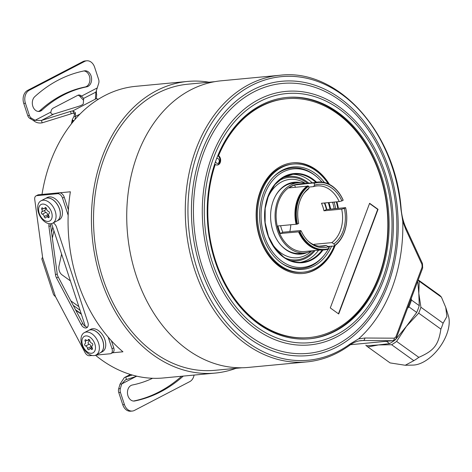 <?xml version="1.0" encoding="UTF-8"?>
<svg xmlns="http://www.w3.org/2000/svg" width="472" height="472" viewBox="0 0 472 472"><rect width="100%" height="100%" fill="white"/><g stroke="black" fill="none" stroke-linecap="round" stroke-linejoin="round"><path stroke-width="0.71" d="M241.894 367.771L214.837 370.319A143.695 107.457 -95.4 0 1 113.711 304.287A143.695 107.457 -95.4 0 1 104.353 157.589A143.695 107.457 -95.4 0 1 187.85 84.199L214.902 81.65M235.976 368.331A146.473 109.534 -95.4 0 1 215.096 373.087A146.473 109.534 -95.4 0 1 95.497 258.863A146.473 109.534 -95.4 0 1 156.48 90.724A146.473 109.534 84.6 0 1 187.59 81.438L135.842 86.317A146.473 109.534 -95.4 0 0 104.737 95.604A146.473 109.534 -95.4 0 0 42.002 194.429M208.984 82.205A146.473 109.534 84.6 0 0 187.59 81.438M306.812 361.9L248.26 367.422A143.948 107.645 -95.4 0 1 146.957 301.272A143.948 107.645 -95.4 0 1 137.582 154.315A143.948 107.645 -95.4 0 1 221.226 80.8L279.778 75.278A143.948 107.645 -95.4 0 0 186.127 228.696A143.948 107.645 -95.4 0 0 306.812 361.9C322.282 360.384 336.654 354.773 349.947 345.062C353.534 342.454 357.257 340.967 361.115 340.607L363.18 340.513A2.525 1.77 -89.7 0 0 364.844 338.017L358.62 338.872L350.371 343.775A142.432 106.513 -95.4 0 1 196.558 267.087A142.432 106.513 -95.4 0 1 267.134 79.32A142.432 106.513 -95.4 0 1 400.94 209.249L402.775 221.392L405.731 229.239L422.003 264.526L422.11 267.087L395.872 336.89L394.315 338.182L364.844 338.017M350.448 344.702L392.627 340.713A2.525 1.788 -89.6 0 0 394.315 338.182M358.62 338.872A143.948 107.645 84.6 0 0 402.775 221.392M366.656 345.758L366.243 345.474A41.672 23.175 125.7 0 0 366.656 345.758L378.491 344.938L389.606 343.592A41.672 23.175 -54.3 0 0 395.359 339.763L406.386 326.364L416.693 312.452L408.888 306.847A41.672 23.175 -54.3 0 0 411.454 300.033L411.324 298.882M407.891 308.009L408.888 306.847M365.8 345.156A41.919 23.317 125.7 0 0 367.723 346.849A41.919 23.317 125.7 0 0 367.894 346.967L378.491 344.938L391.63 344.731L413.826 360.673L405.241 365.263L390.084 362.909A41.919 23.317 125.7 0 1 389.919 362.791A41.919 23.317 125.7 0 1 389.754 362.667M416.693 312.452A41.672 23.175 -54.3 0 0 419.254 305.638L418.806 293.318L420.912 307.243A41.919 23.317 125.7 0 1 418.693 313.154L406.386 326.364L396.622 341.409A41.919 23.317 125.7 0 1 391.63 344.731M418.693 313.154L440.883 329.096C438.453 345.062 434.11 350.625 418.817 357.345A41.919 23.317 125.7 0 1 413.826 360.673M396.622 341.409L418.817 357.345M419.254 305.638L411.454 300.033M418.263 280.132A41.919 23.317 125.7 0 1 419.242 281.229L418.806 293.318L417.755 281.518M389.606 343.592L386.426 341.309M367.894 346.967L390.084 362.909M438.665 294.575A41.919 23.317 125.7 0 1 438.83 294.693A41.919 23.317 125.7 0 1 441.432 297.165L445.745 307.396L446.901 316.535L443.108 323.184A41.919 23.317 125.7 0 1 442.087 326.128A41.919 23.317 125.7 0 1 440.883 329.096M445.745 307.396L448.4 315.904A32.828 18.26 125.7 0 1 446.707 334.329A32.828 18.26 125.7 0 1 413.065 365.086L405.241 365.263M420.912 307.243L443.108 323.184M419.242 281.229L441.432 297.165M258.414 323.875A121.221 90.648 84.6 0 0 309.543 338.813A121.221 90.648 84.6 0 0 387.913 244.348A121.221 90.648 84.6 0 0 337.911 112.383A121.221 90.648 84.6 0 0 286.775 97.444A121.221 90.648 84.6 0 0 208.412 191.909A121.221 90.648 84.6 0 0 258.414 323.875M309.042 338.861A121.221 90.648 84.6 0 0 386.952 244.112A121.221 90.648 84.6 0 0 336.908 112.478A121.221 90.648 84.6 0 0 286.28 97.492M215.562 161.477A2.525 1.888 84.6 0 0 217.22 163.412A2.525 1.888 84.6 0 0 219.091 162.144A2.525 1.888 84.6 0 0 218.76 159.288A2.525 1.888 84.6 0 0 216.648 158.545M217.922 155.707A119.959 89.704 -95.4 0 1 285.896 98.795L286.563 98.736A119.959 89.704 84.6 0 0 218.589 155.642L217.922 155.707A5.05 3.776 -95.4 0 1 219.952 160.987A5.05 3.776 -95.4 0 1 217.002 165.041M218.589 155.642A5.05 3.776 -95.4 0 1 220.595 161.141A5.05 3.776 -95.4 0 1 217.338 165.029A5.05 3.776 -95.4 0 1 215.279 164.457A119.959 89.704 84.6 0 0 225.793 284.575A119.959 89.704 84.6 0 0 309.095 337.586L308.422 337.651A119.959 89.704 -95.4 0 1 217.303 267.541M209.491 184.705A119.959 89.704 -95.4 0 1 214.612 164.516L215.279 164.457M309.095 337.586A119.959 89.704 84.6 0 0 387.134 209.739A119.959 89.704 84.6 0 0 286.563 98.736M335.208 245.405A55.56 41.548 -95.4 0 1 303.048 273.477A55.56 41.548 -95.4 0 1 279.607 266.627A55.56 41.548 -95.4 0 1 256.691 206.146A55.56 41.548 -95.4 0 1 292.611 162.846A55.56 41.548 -95.4 0 1 316.045 169.69A55.56 41.548 -95.4 0 1 329.456 184.404M336.931 201.821A55.56 41.548 -95.4 0 1 338.4 208.406M338.707 313.974L378.042 209.332L369.617 203.285L330.288 307.927L338.707 313.974M292.274 162.881A55.56 41.548 -95.4 0 1 315.379 169.755A55.56 41.548 -95.4 0 1 328.435 183.897M334.306 246.071A55.56 41.548 -95.4 0 1 302.711 273.506M303.26 272.185L302.257 272.279A54.298 40.604 -95.4 0 1 279.353 265.588A54.298 40.604 -95.4 0 1 256.957 206.482A54.298 40.604 -95.4 0 1 292.062 164.167L293.065 164.073A54.298 40.604 84.6 0 0 257.96 206.388A54.298 40.604 84.6 0 0 280.356 265.494A54.298 40.604 84.6 0 0 303.26 272.185A54.298 40.604 84.6 0 0 334.17 246.089M328.217 183.797A54.298 40.604 84.6 0 0 315.963 170.764A54.298 40.604 84.6 0 0 293.065 164.073M337.793 208.465A54.298 40.604 84.6 0 0 336.3 201.88M331.633 246.083A51.43 38.456 -95.4 0 1 286.87 266.308A51.43 38.456 -95.4 0 1 281.3 262.993A51.43 38.456 -95.4 0 1 259.612 217.757A51.43 38.456 -95.4 0 1 278.061 172.911A51.43 38.456 -95.4 0 1 315.025 173.265A51.43 38.456 -95.4 0 1 324.411 182.487M334.099 202.087A51.43 38.456 -95.4 0 1 335.639 208.665M286.138 265.948A50.51 37.772 84.6 0 0 301.236 268.574A50.51 37.772 84.6 0 0 301.431 268.55M281.3 262.993A50.51 37.772 84.6 0 0 301.626 268.533A50.51 37.772 84.6 0 0 323.308 256.261L324.052 255.358A49.471 36.993 84.6 0 0 328.305 249.116M291.944 167.985A50.51 37.772 84.6 0 0 291.749 168.002A50.51 37.772 84.6 0 0 277.406 173.401M321.975 182.056A49.471 36.993 84.6 0 0 316.629 176.717L315.738 175.968A50.51 37.772 84.6 0 0 292.138 167.967A50.51 37.772 84.6 0 0 273.205 177.207M334.176 208.807A49.471 36.993 84.6 0 0 332.595 202.228M316.629 176.717A49.471 36.993 84.6 0 0 264.768 194.139A49.471 36.993 84.6 0 0 276.421 256.502A49.471 36.993 84.6 0 0 324.052 255.358M328.86 248.095A49.471 36.993 84.6 0 0 329.792 246.254M307.396 252.467A36.102 26.998 -95.4 0 1 277.731 241.039A36.102 26.998 -95.4 0 1 273.317 200.671A36.102 26.998 -95.4 0 1 300.817 182.67M295.838 182.965A35.353 26.438 84.6 0 0 275.601 195.721M280.191 244.36A35.353 26.438 84.6 0 0 302.458 253.11M306.116 252.98A41.672 31.158 84.6 0 0 306.422 252.667M311.968 250.815A35.229 26.343 -95.4 0 1 304.806 252.886A35.229 26.343 -95.4 0 1 276.043 225.415A35.229 26.343 -95.4 0 1 290.711 184.977A35.229 26.343 -95.4 0 1 298.192 182.741A35.229 26.343 -95.4 0 1 305.614 183.437M324.813 202.96A35.229 26.343 -95.4 0 1 326.801 209.497M314.269 182.617L298.322 184.121A33.842 25.305 84.6 0 0 291.135 186.269A33.842 25.305 -95.4 0 0 277.046 225.114A33.842 25.305 -95.4 0 0 304.676 251.505L320.624 250.001M314.087 183.401L314.647 185.118A31.766 23.753 -95.4 0 1 341.875 200.924L343.138 200.27A33.589 25.116 84.6 0 0 314.087 183.401L313.597 182.959L294.646 184.989A33.842 25.305 -95.4 0 0 291.802 186.204A33.842 25.305 -95.4 0 0 289.112 187.874L307.012 186.186M324.37 203.001A33.842 25.305 -95.4 0 1 326.423 209.538L345.628 207.65L344.353 208.459A31.766 23.753 -95.4 0 1 333.946 243.853L331.828 242.637A30.302 22.662 -95.4 0 0 341.675 209.137L344.353 208.459M345.61 207.798A33.589 25.116 84.6 0 1 334.512 245.564L334.335 246.071L327.892 246.437M295.395 187.278L294.646 184.989M280.592 225.716A30.302 22.662 84.6 0 0 281.406 228.56A30.302 22.662 84.6 0 0 282.828 232.23L300.522 230.56L301.189 230.926L299.242 231.793L280.392 233.498A33.842 25.305 -95.4 0 1 277.914 225.964L296.086 224.253M303.461 193.962A30.302 22.662 -95.4 0 1 307.897 189.526L309.113 187.998L308.552 186.281A33.589 25.116 84.6 0 0 297.454 224.047L298.711 223.392A31.766 23.753 -95.4 0 1 303.885 193.349A31.766 23.753 -95.4 0 1 309.113 187.998M308.812 187.077L313.432 186.647A30.302 22.662 -95.4 0 1 317.019 185.909A30.302 22.662 -95.4 0 1 339.197 201.603L321.503 203.273A30.302 22.662 84.6 0 1 322.931 206.942A30.302 22.662 84.6 0 1 323.981 210.807L341.675 209.137M289.82 231.569A30.302 22.662 84.6 0 0 290.799 224.749M51.578 223.616L85.361 326.435A5.558 3.528 -117.5 0 0 87.538 327.096M215.096 373.087L163.353 377.972A146.473 109.534 -95.4 0 1 95.503 355.251M74.912 119.581L75.614 116.366L75.26 112.554L72.859 110.861A4.041 0.779 -18.2 0 0 70.487 111.421L41.406 120.478L35.075 120.301L31.535 118.248A5.05 3.776 84.6 0 1 29.429 115.445L25.429 103.268A10.101 7.552 84.6 0 1 29.258 90.252L84.618 61.431L82.948 61.59A10.101 7.552 -95.4 0 1 85.09 60.947L86.76 60.794A10.101 7.552 84.6 0 0 84.618 61.431M61.59 254.101L59.047 265.783A7.576 5.664 84.6 0 0 62.027 274.857L70.387 280.864M136.868 376.196L125.469 379.866L121.705 383.96L120.354 388.562A5.05 3.776 84.6 0 0 120.437 392.421L124.437 404.598A10.101 7.552 84.6 0 0 132.302 411.053A10.101 7.552 84.6 0 0 134.449 410.41L189.809 381.594A10.101 7.552 84.6 0 0 194.086 375.069M132.296 375.028L125.717 377.075L126.49 379.429M73.366 121.404A8.083 4.932 114.3 0 1 72.771 120.224L72.364 119.434L73.945 116.519L74.517 114.224L73.632 113.215A4.041 0.779 -18.2 0 0 71.26 113.776L42.179 122.832L41.406 120.478L53.672 114.088C51.69 114.519 50.781 113.835 50.941 112.047A5.05 3.776 -95.4 0 1 53.159 108.129L77.727 95.344A5.05 3.776 84.6 0 1 78.8 95.02A5.05 3.776 84.6 0 1 81.497 96.135L79.827 96.294A5.05 3.776 84.6 0 0 77.98 95.226M98.453 99.197L96.182 98.719A4.041 0.779 161.8 0 1 95.403 98.524A4.041 0.779 161.8 0 1 95.397 98.459L95.916 92.099L98.713 83.278A5.05 3.776 84.6 0 0 98.63 79.42L94.63 67.248A10.101 7.552 84.6 0 0 86.76 60.794M83.668 98.542L83.65 98.483A5.05 0.973 -18.2 0 1 83.662 98.512A5.05 0.973 -18.2 0 1 83.674 98.595L83.243 103.87A5.05 0.973 161.8 0 1 78.346 106.418L54.209 113.929A5.05 0.973 161.8 0 1 53.672 114.088M73.632 113.215L72.859 110.861L96.182 98.719M96.341 98.719L96.689 94.453L95.916 92.099L83.656 98.365M83.65 98.483L81.497 96.135L97.356 87.88M83.532 100.288L79.827 96.294M34.757 96.677A167.182 125.021 -95.4 0 1 84.329 70.871A8.083 6.042 84.6 0 1 84.789 70.8A8.083 6.042 84.6 0 1 91.533 77.974A8.083 6.042 84.6 0 1 86.765 86.824A151.022 112.932 84.6 0 0 41.984 110.141A8.083 6.042 -95.4 0 1 39.129 111.451A8.083 6.042 -95.4 0 1 32.745 105.999A8.083 6.042 -95.4 0 1 34.757 96.677M42.179 122.832C38.763 123.416 35.843 122.626 33.406 120.46L29.866 118.401A5.05 3.776 -95.4 0 1 27.759 115.599L23.759 103.427A10.101 7.552 -95.4 0 1 27.588 90.406L82.948 61.59M33.406 120.46L35.075 120.301L50.941 112.047M38.285 111.457A8.083 6.042 -95.4 0 0 40.315 110.295A151.022 112.932 -95.4 0 1 85.096 86.984A8.083 6.042 84.6 0 0 89.916 78.653A8.083 6.042 84.6 0 0 83.91 70.953M73.945 116.519L75.614 116.366L79.98 114.094M72.204 122.832L72.771 120.224L73.921 120.743M52.728 227.12L51.572 232.419M53.932 230.784L52.345 238.071M68.157 215.297L62.505 198.087A5.05 3.21 -117.5 0 0 57.619 193.691L36.81 195.656A5.05 3.21 -117.5 0 0 36.025 195.886A5.05 3.21 -117.5 0 0 34.733 199.45L42.48 256.39A4.041 2.566 62.5 0 1 42.521 257.216L41.949 258.638M92.146 355.475L89.409 355.735A5.05 3.21 -117.5 0 1 85.037 352.549L56.026 297.614A4.041 2.566 -117.5 0 0 55.537 296.829L53.584 294.74L41.796 258.857M95.775 355.133L110.212 353.77A5.05 3.21 -117.5 0 0 110.997 353.546A5.05 3.21 -117.5 0 0 112.006 348.749L108.188 337.132M49.289 223.722A5.558 3.528 62.5 0 0 48.923 226.548L55.489 274.781A6.567 4.171 -117.5 0 0 56.528 277.949L81.101 324.482A5.558 3.528 -117.5 0 0 86.771 327.739A5.558 3.528 -117.5 0 0 87.88 322.464L56.581 227.209A5.558 3.528 62.5 0 0 53.265 222.89M100.312 352.779L102.389 351.699A12.626 8.024 -117.5 0 0 104.908 339.71A12.626 8.024 -117.5 0 0 90.73 329.297L88.653 330.376A12.626 8.024 62.5 0 1 102.831 340.79A12.626 8.024 -117.5 0 1 100.312 352.779A12.626 8.024 -117.5 0 1 100.276 352.796M57 220.949L59.077 219.869A12.626 8.024 -117.5 0 0 61.59 207.881A12.626 8.024 -117.5 0 0 47.412 197.467L45.336 198.547A12.626 8.024 62.5 0 1 59.513 208.96A12.626 8.024 -117.5 0 1 57 220.949A12.626 8.024 -117.5 0 1 56.964 220.967M110.997 353.546L112.731 352.643A5.05 3.21 -117.5 0 0 113.734 347.846L112.006 348.749M112.454 352.791L122.95 351.799A146.473 109.534 -95.4 0 1 70.375 191.785L59.761 192.788A5.05 3.21 62.5 0 1 64.233 197.184L68.405 209.887M111.398 340.737L113.734 347.846M57.619 193.691L59.348 192.794A5.05 3.21 62.5 0 1 59.761 192.788M59.348 192.794L38.539 194.753A5.05 3.21 62.5 0 0 37.754 194.983L36.025 195.886M81.101 324.482L82.83 323.586A5.558 3.528 -117.5 0 0 85.361 326.435M82.83 323.586L58.257 277.046A6.567 4.171 62.5 0 1 57.218 273.878L50.651 225.645A5.558 3.528 62.5 0 1 50.693 223.763M84.352 332.618L88.583 330.412A12.626 8.024 62.5 0 1 90.547 329.845A12.626 8.024 -117.5 0 1 102.206 339.35A12.626 8.024 -117.5 0 1 100.247 352.814L96.017 355.015A12.626 8.024 -117.5 0 0 97.975 341.551A12.626 8.024 -117.5 0 0 86.317 332.046A12.626 8.024 62.5 0 0 84.352 332.618A12.626 8.024 62.5 0 0 82.394 346.082A12.626 8.024 62.5 0 0 94.052 355.587A12.626 8.024 -117.5 0 0 96.017 355.015M91.556 353.262A9.31 5.912 -117.5 0 0 94.86 344.005A9.31 5.912 -117.5 0 0 85.851 335.911A9.31 5.912 -117.5 0 0 82.553 345.168A9.31 5.912 -117.5 0 0 91.556 353.262M92.453 345.368L92.429 345.38A2.124 1.345 -117.5 0 1 92.453 345.368A1.209 0.773 -117.5 0 0 92.471 345.362A1.209 0.773 -117.5 0 0 92.707 344.2A1.209 0.773 -117.5 0 0 91.733 343.168A2.124 1.345 -117.5 0 1 89.892 340.772A1.209 0.773 -117.5 0 0 89.344 339.681A1.209 0.773 -117.5 0 0 88.459 339.445A1.209 0.773 -117.5 0 0 88.181 339.799L88.913 339.421M92.429 345.38A2.124 1.345 -117.5 0 0 92.252 347.952A1.209 0.773 -117.5 0 1 92.152 349.428A1.209 0.773 -117.5 0 1 91.267 349.18A2.124 1.345 -117.5 0 0 89.71 348.755A2.124 1.345 -117.5 0 0 89.226 349.374A1.209 0.773 -117.5 0 1 88.948 349.728A1.209 0.773 -117.5 0 1 88.069 349.492A1.209 0.773 -117.5 0 1 87.515 348.401A2.124 1.345 -117.5 0 0 85.674 346.005A1.209 0.773 -117.5 0 1 84.7 344.979A1.209 0.773 -117.5 0 1 84.942 343.817A1.209 0.773 -117.5 0 1 84.954 343.805A2.124 1.345 -117.5 0 0 84.978 343.793A2.124 1.345 -117.5 0 0 85.155 341.221A1.209 0.773 -117.5 0 1 85.255 339.752A1.209 0.773 -117.5 0 1 86.146 339.993A2.124 1.345 -117.5 0 0 87.698 340.424A2.124 1.345 -117.5 0 0 88.181 339.799M88.376 342.023A1.209 0.773 -117.5 0 0 88.17 343.191A1.209 0.773 -117.5 0 0 89.137 344.206A2.124 1.345 62.5 0 1 90.972 346.601A1.209 0.773 -117.5 0 0 91.615 347.764M88.813 339.84A2.124 1.345 62.5 0 1 88.435 341.993A2.124 1.345 62.5 0 1 88.411 342.005L88.435 341.993M41.04 200.789L45.271 198.582A12.626 8.024 62.5 0 1 47.229 198.016A12.626 8.024 -117.5 0 1 58.894 207.521A12.626 8.024 -117.5 0 1 56.929 220.984L52.699 223.185A12.626 8.024 -117.5 0 0 54.663 209.721A12.626 8.024 -117.5 0 0 42.999 200.216A12.626 8.024 62.5 0 0 41.04 200.789A12.626 8.024 62.5 0 0 39.076 214.253A12.626 8.024 62.5 0 0 50.734 223.757A12.626 8.024 -117.5 0 0 52.699 223.185M48.238 221.433A9.31 5.912 -117.5 0 0 51.542 212.176A9.31 5.912 -117.5 0 0 42.539 204.081A9.31 5.912 -117.5 0 0 39.235 213.338A9.31 5.912 -117.5 0 0 48.238 221.433M49.141 213.539L49.117 213.55A2.124 1.345 -117.5 0 1 49.141 213.539A1.209 0.773 -117.5 0 0 49.153 213.527A1.209 0.773 -117.5 0 0 49.395 212.37A1.209 0.773 -117.5 0 0 48.421 211.338A2.124 1.345 -117.5 0 1 46.581 208.943A1.209 0.773 -117.5 0 0 46.026 207.851A1.209 0.773 -117.5 0 0 45.147 207.615A1.209 0.773 -117.5 0 0 44.869 207.969L45.595 207.591M49.117 213.55A2.124 1.345 -117.5 0 0 48.941 216.123A1.209 0.773 -117.5 0 1 48.84 217.598A1.209 0.773 -117.5 0 1 47.949 217.35A2.124 1.345 -117.5 0 0 46.398 216.919A2.124 1.345 -117.5 0 0 45.914 217.545A1.209 0.773 -117.5 0 1 45.631 217.899A1.209 0.773 -117.5 0 1 44.751 217.663A1.209 0.773 -117.5 0 1 44.197 216.571A2.124 1.345 -117.5 0 0 42.362 214.176A1.209 0.773 -117.5 0 1 41.389 213.143A1.209 0.773 -117.5 0 1 41.624 211.981A1.209 0.773 -117.5 0 0 41.624 211.981A2.124 1.345 -117.5 0 0 41.66 211.963A2.124 1.345 -117.5 0 0 41.843 209.391A1.209 0.773 -117.5 0 1 41.943 207.916A1.209 0.773 -117.5 0 1 42.828 208.164A2.124 1.345 -117.5 0 0 44.38 208.589A2.124 1.345 -117.5 0 0 44.869 207.969M45.064 210.193A1.209 0.773 -117.5 0 0 44.852 211.362A1.209 0.773 -117.5 0 0 45.819 212.376A2.124 1.345 62.5 0 1 47.66 214.772A1.209 0.773 -117.5 0 0 48.297 215.934M45.495 208.01A2.124 1.345 62.5 0 1 45.123 210.164A2.124 1.345 62.5 0 1 45.1 210.176L41.684 211.952M80.051 310.275L73.207 305.354M78.848 306.611L70.824 300.847M130.608 374.526L124.307 377.629L120.035 384.119L121.705 383.96L136.26 376.385M138.986 376.65A5.05 3.776 84.6 0 0 139.901 376.833M183.289 376.09A167.182 125.021 -95.4 0 1 134.738 400.976A8.083 6.042 84.6 0 1 134.278 401.041A8.083 6.042 84.6 0 1 127.534 393.872A8.083 6.042 84.6 0 1 132.302 385.016A151.022 112.932 84.6 0 0 152.609 378.273M120.035 384.119L118.684 388.721A5.05 3.776 -95.4 0 0 118.767 392.58L122.767 404.752A10.101 7.552 -95.4 0 0 130.632 411.206L132.302 411.053M133.487 401.047A167.182 125.021 84.6 0 0 181.62 376.243M313.632 244.673A30.302 22.662 84.6 0 0 314.134 244.307L331.828 242.637M319.048 246.201L326.294 245.523A30.302 22.662 -95.4 0 1 322.706 246.254A30.302 22.662 -95.4 0 1 307.886 240.879M323.981 210.807L326.423 209.538M343.138 200.27L343.15 200.116A34.09 25.494 -95.4 0 0 317.998 182.015L317.326 182.074A34.09 25.494 -95.4 0 0 312.93 183.024M341.875 200.924L339.197 201.603M313.432 186.647L314.647 185.118M313.597 182.959A34.09 25.494 -95.4 0 1 317.998 182.015M334.512 245.564L333.946 243.853M345.628 207.65A34.09 25.494 -95.4 0 1 334.335 246.071M314.358 244.98L314.134 244.307M280.392 233.498L282.828 232.23M299.926 231.581A33.589 25.116 84.6 0 0 328.978 248.449L328.412 246.732A31.766 23.753 -95.4 0 1 308.422 241.398A31.766 23.753 -95.4 0 1 301.189 230.926M326.294 245.523L328.412 246.732M299.242 231.793A34.09 25.494 -95.4 0 0 324.4 249.9A34.09 25.494 -95.4 0 0 328.795 248.956L328.978 248.449M324.4 249.9L323.733 249.959A34.09 25.494 -95.4 0 1 298.575 231.858M297.454 224.047L296.103 224.324A34.09 25.494 -95.4 0 1 307.396 185.903L308.552 186.281M296.77 224.259A34.09 25.494 -95.4 0 1 308.063 185.838M338.453 313.797L377.706 209.362L369.541 203.497M378.042 209.332L377.706 209.362M350.466 344.69L392.627 340.713L363.18 340.513L359.115 340.896M405.731 229.239A2.525 0.879 155 0 0 406.191 228.312L422.475 263.577L422.664 268.043L396.433 337.816A2.525 0.879 -158.7 0 0 395.872 336.89M349.433 345.25L350.371 343.775M201.821 151.636A137.794 103.043 -95.4 0 1 340.005 98.241A137.794 103.043 -95.4 0 1 387.825 285.253A137.794 103.043 -95.4 0 1 249.641 338.648A137.794 103.043 -95.4 0 1 201.821 151.636M406.191 228.312C403.483 222.471 401.808 216.111 401.171 209.232L400.94 209.249M422.475 263.577A2.525 0.903 155.4 0 1 422.003 264.526M422.664 268.043A2.525 0.956 -160.1 0 0 422.11 267.087M203.65 152.674A135.576 101.386 -95.4 0 1 339.616 100.141A135.576 101.386 -95.4 0 1 386.668 284.15A135.576 101.386 -95.4 0 1 250.703 336.683A135.576 101.386 -95.4 0 1 203.65 152.674M383.76 279.89A127.316 95.208 84.6 0 0 339.569 107.091A127.316 95.208 84.6 0 0 211.887 156.427A127.316 95.208 84.6 0 0 256.078 329.232A127.316 95.208 84.6 0 0 383.76 279.89M213.722 157.471A125.104 93.55 84.6 0 0 257.14 327.267A125.104 93.55 84.6 0 0 382.603 278.787A125.104 93.55 84.6 0 0 339.185 108.991A125.104 93.55 84.6 0 0 213.722 157.471M322.984 250.018A44.775 33.483 -95.4 0 1 283.477 257.187A44.775 33.483 -95.4 0 1 267.943 196.423A44.775 33.483 -95.4 0 1 312.842 179.071A44.775 33.483 -95.4 0 1 316.582 182.162M328.966 202.571A44.775 33.483 -95.4 0 1 330.648 209.137M267.948 196.677A44.303 33.128 -95.4 0 1 293.69 174.05A44.303 33.128 -95.4 0 1 312.375 179.507A44.303 33.128 -95.4 0 1 315.774 182.286M328.288 202.635A44.303 33.128 -95.4 0 1 329.987 209.202M322.169 250.042A44.303 33.128 -95.4 0 1 302.009 262.267A44.303 33.128 -95.4 0 1 283.507 256.939M312.252 182.811A44.303 33.128 84.6 0 0 308.664 179.862A44.303 33.128 84.6 0 0 291.843 174.298M290.262 260.568A42.427 31.724 84.6 0 0 315.125 250.52M308.771 183.136A42.427 31.724 84.6 0 0 306.806 181.614A42.427 31.724 84.6 0 0 282.468 177.92M300.151 262.373A44.303 33.128 84.6 0 0 318.606 250.189M278.085 181.266A41.412 30.969 -95.4 0 1 306.476 182.499A41.412 30.969 -95.4 0 1 307.49 183.26M313.845 250.638A41.412 30.969 -95.4 0 1 285.33 258.095M311.709 250.945A39.341 29.417 -95.4 0 1 280.81 252.868A39.341 29.417 -95.4 0 1 270.674 241.381M266.816 200.423A39.341 29.417 -95.4 0 1 267.158 199.473A39.341 29.417 -95.4 0 1 305.337 183.36M304.847 253.393A38.267 28.615 84.6 0 0 305.602 252.892L304.847 253.393M71.26 113.776L70.487 111.421M27.759 115.599L29.429 115.445M29.866 118.401L31.535 118.248M27.588 90.406L29.258 90.252M23.759 103.427L25.429 103.268M40.315 110.295L41.984 110.141M85.096 86.984L86.765 86.824M74.517 114.224L75.26 112.554M55.537 296.829L42.521 257.216M62.505 198.087L64.233 197.184M36.81 195.656L38.539 194.753M91.267 349.18L92.459 348.56M87.515 348.401L90.972 346.601M85.674 346.005L89.137 344.206M85.155 341.221L86.736 340.395M48.923 226.548L50.651 225.645M55.489 274.781L57.218 273.878M56.528 277.949L58.257 277.046M47.949 217.35L49.147 216.725M44.197 216.571L47.66 214.772M42.362 214.176L45.819 212.376M41.843 209.391L43.418 208.565M81.213 313.821L75.514 309.726M120.354 388.562L118.684 388.721M120.437 392.421L118.767 392.58M124.437 404.598L122.767 404.752M133.812 401.058L134.738 400.976M396.433 337.816C395.884 339.338 394.704 340.3 392.887 340.701M401.171 209.232C395.76 132.443 337.81 67.891 279.778 75.278M418.328 279.967L438.83 294.693M367.723 346.849L389.919 362.791M301.236 268.574L301.626 268.533M291.749 168.002L292.138 167.967M302.009 262.267C295.549 262.827 289.36 261.022 283.442 256.833L274.775 248.113L268.45 236.307L265.134 222.642L265.17 208.512L268.556 195.378L274.928 184.587L283.607 177.242L293.69 174.05M298.192 182.741L291.395 183.384M304.806 252.886L298.009 253.529M96.441 93.71L96.394 90.724M72.364 119.434L71.402 123.841M92.058 347.534L89.71 348.755M89.255 339.61L87.698 340.424M48.746 215.698L46.398 216.919M45.123 210.164L41.66 211.963M45.943 207.78L44.38 208.589M75.78 310.228L81.349 314.234M124.307 377.629L130.39 374.461"/></g></svg>
